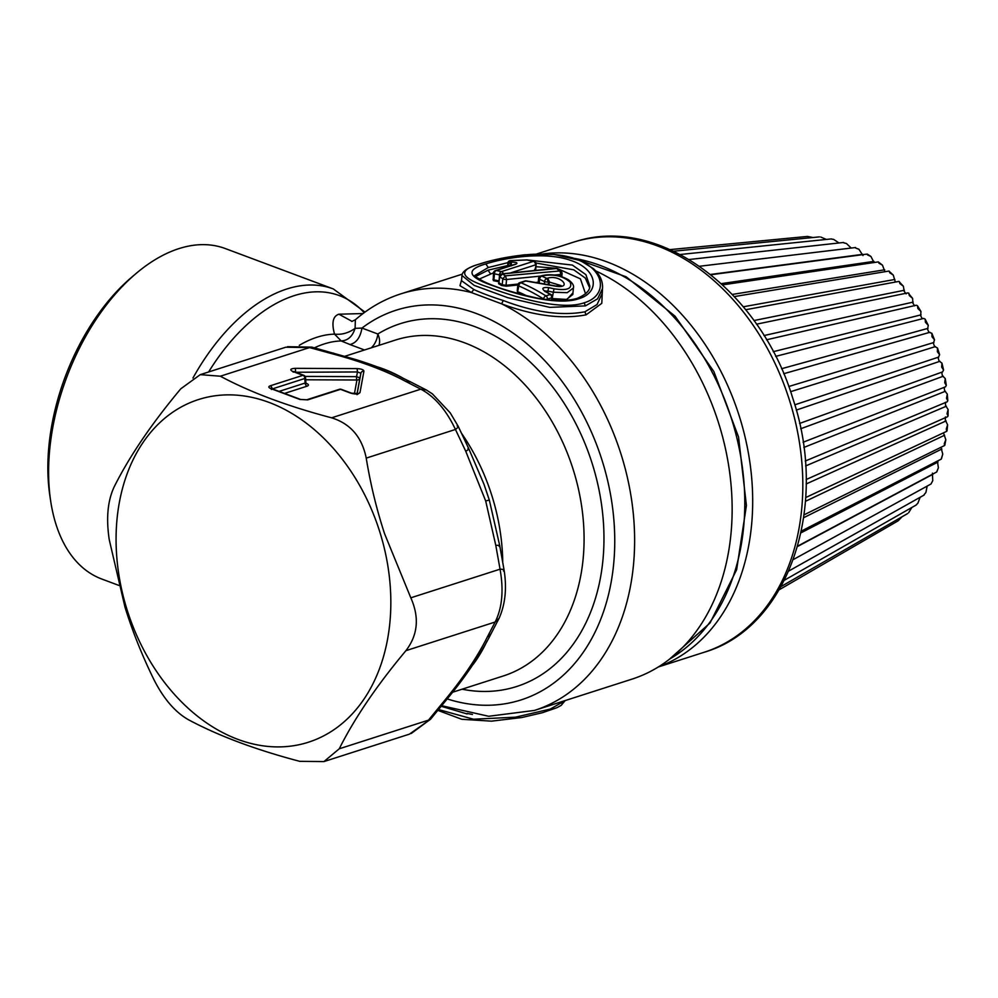 <?xml version="1.0" encoding="UTF-8"?>
<svg xmlns="http://www.w3.org/2000/svg" width="998" height="998" viewBox="0 0 998 998"><rect width="100%" height="100%" fill="white"/><g stroke="black" fill="none" stroke-linecap="round" stroke-linejoin="round"><path stroke-width="1.5" d="M511.325 262.112L510.465 262.15L510.402 260.678L526.832 259.979A228.617 168.001 -107.8 0 1 533.356 261.364L501.383 271.631A228.617 168.001 -107.8 0 0 496.231 270.52L515.791 264.245C518.212 262.923 516.727 262.212 511.325 262.112L511.45 265.817M510.402 260.678L507.782 263.16L507.807 264.657L510.602 265.855L510.465 262.15L507.807 264.657L507.62 266.641M535.003 270.196L536.163 264.345L535.701 270.321M494.147 272.454L494.459 273.839A225.798 165.93 72.2 0 1 499.549 274.937L499.986 275.074M534.616 269.485L534.965 270.52M493.024 279.452L493.461 280.675L493.536 278.966M499.087 280.937L499.012 281.835M585.577 293.899L580.412 278.854L557.333 268.487M556.373 268.3L535.951 266.678M493.486 272.828L479.14 279.116M517.301 290.842L517.688 292.688L518.224 291.89A219.448 161.264 72.2 0 1 526.719 295.832M552.156 299.363L559.653 300.573M566.115 300.373L572.964 292.838M517.8 285.004L506.31 286.201L501.582 285.515L498.601 283.706L499.811 276.883L502.792 278.741A2.819 0.961 5.3 0 0 506.572 279.49L540.317 276.122M498.938 282.659L498.601 283.706M507.558 265.568L488.034 270.196L475.584 276.521M589.593 287.686L585.302 278.068L573.8 269.847L535.963 262.998M517.925 290.393L518.773 285.939A225.798 165.93 72.2 0 1 543.448 298.913A2.819 0.961 5.3 0 0 547.415 299.126L551.682 297.753A2.819 0.961 5.3 0 0 552.356 297.217A2.819 2.819 0 0 0 551.046 294.56A2.819 1.447 122 0 0 550.197 294.51A228.617 168.001 -107.8 0 0 544.671 291.179C541.365 288.31 542.687 287.112 548.613 287.611L554.052 288.796C567.301 290.842 572.665 288.634 570.157 282.172C562.897 275.897 553.765 273.789 542.75 275.835L541.714 276.134A228.617 168.001 72.2 0 1 546.767 278.405L547.653 278.143C561.076 274.238 573.426 289.669 554.401 285.964L526.133 281.087A2.819 2.071 -107.8 0 0 524.936 280.999L519.733 282.671A2.819 2.071 72.2 0 1 520.944 282.746A228.617 168.001 72.2 0 1 545.918 295.882L550.197 294.51A2.819 2.071 -107.8 0 1 551.682 297.753L551.47 300.136M552.53 299.45L552.73 298.602L566.54 299.425L572.802 294.497L573.413 287.973L567.188 292.688L553.316 292.227L554.052 288.796M501.582 285.515L502.231 284.779L506.036 285.291L506.572 279.49L505.437 275.835L559.616 270.982L556.622 268.499L502.393 273.963L505.437 275.835L502.792 278.741L502.231 284.779L498.963 282.733M507.882 262.649L488.284 267.501L474.873 275.498C477.244 276.409 469.122 273.215 482.982 281.137C494.596 286.937 512.573 292.564 536.899 298.04C553.254 301.284 566.677 301.396 577.156 298.365L577.081 298.39M578.828 298.714C600.833 292.302 597.553 268.774 570.02 260.191C544.958 251.396 505.425 257.509 485.814 263.934C465.006 269.859 467.713 277.232 493.935 286.039C518.823 295.396 558.618 305.812 578.828 298.714L577.156 298.365C591.789 292.239 589.494 286.002 589.843 286.164L585.888 274.65L572.365 265.081L527.455 259.954M517.238 290.979L517.787 285.091A2.819 0.961 5.3 0 0 518.773 285.939A2.819 1.609 -66.8 0 1 520.944 282.746L526.171 280.887A2.819 2.819 0 0 0 524.936 280.999M544.347 283.731L544.546 281.561A2.819 0.961 5.3 0 0 548.451 281.798L561.263 285.653M561.288 286.002L554.401 285.964M538.184 282.671L538.571 278.479A2.819 0.961 5.3 0 0 539.556 279.328A225.798 165.93 72.2 0 1 544.546 281.561A2.819 1.584 -64.9 0 1 546.767 278.405L548.451 281.798L548.201 284.455M545.307 291.104L547.927 291.067L548.613 287.611M498.938 282.609L499.511 276.396A2.819 0.961 5.3 0 0 499.811 276.883L502.393 273.963A2.819 1.235 82.9 0 0 501.982 273.864A2.819 2.819 0 0 0 499.511 276.458M560.365 276.209L560.527 274.55A2.819 0.961 5.3 0 0 562.074 273.839L561.812 276.646M542.75 275.835L540.579 276.034A2.819 2.021 73.6 0 1 541.714 276.134A2.819 1.609 -66.7 0 0 539.556 279.328L539.232 282.846M551.046 294.56L544.671 291.179M480.1 263.896C457.059 270.109 459.866 277.893 488.521 287.237C516.29 297.691 561.3 310.84 584.154 302.806C607.133 296.057 605.861 271.281 579.464 260.515C552.144 248.04 503.441 256.124 480.1 263.896L479.227 264.183M461.999 275.51L474.112 285.366L507.733 297.691L549.736 307.372L585.427 305.887L597.59 298.826L602.518 288.547C603.029 281.274 599.96 274.625 593.323 268.587L580.287 260.553L554.04 254.428L524.936 254.789C506.797 256.91 491.702 259.967 479.651 263.971C468.012 267.464 462.124 271.306 461.999 275.51L461.525 280.5M602.518 288.534L602.031 293.686L597.078 304.515L584.865 311.813C561.587 316.129 534.379 312.362 503.241 300.51C491.191 296.705 481.385 293.038 473.838 289.52L461.513 280.7M473.838 289.52L471.443 292.564L459.966 285.702L461.587 279.902M503.241 300.51L501.632 303.854L471.443 292.564A218.737 160.74 -107.8 0 0 400.784 293.886C384.093 299.275 368.961 307.895 355.375 319.772L355.088 328.354C348.639 332.983 341.79 334.916 334.53 334.143C331.448 322.816 332.908 316.166 338.908 314.208L363.023 313.547M584.865 311.813L586.076 314.844C561.862 319.447 533.718 315.78 501.632 303.854A218.737 160.74 -107.8 0 1 622.34 458.419A218.737 160.74 -107.8 0 1 534.466 710.426L488.696 716.277L441.702 705.723M586.076 314.844L601.782 303.342L602.592 286.738M534.466 710.426L631.971 679.139A218.737 160.74 -107.8 0 0 719.857 427.119A218.737 160.74 -107.8 0 0 595.706 270.907M378.928 345.358A14.109 9.419 58.6 0 0 377.818 333.993L361.975 328.068L355.088 328.354C352.544 336.388 347.915 340.592 341.216 340.942L349.924 344.522C356.274 343.038 360.29 337.561 361.975 328.068A204.627 150.374 -107.8 0 1 603.254 464.17A204.627 150.374 -107.8 0 1 447.154 698.899M352.119 321.406L338.908 314.208M467.089 713.433L472.453 714.456M118.837 585.402L101.759 579.015A176.397 103.48 -69.5 0 1 50.736 501.445A176.397 103.48 -69.5 0 1 70.92 366.69A176.397 103.48 -69.5 0 1 135.928 273.627A176.397 103.48 -69.5 0 1 225.323 248.564L333.295 288.933L364.994 312.087M441.253 706.285L467.139 713.957M437.897 710.389L461.8 719.296L491.565 721.155L521.892 717.512L542.513 712.684L556.884 707.707L561.175 705.399L565.192 700.571L550.31 709.067L515.479 717.175L473.464 719.221L438.584 709.553M135.928 273.627L131.674 277.232A169.348 99.338 110.5 0 0 69.274 366.578A169.348 99.338 110.5 0 0 49.9 495.944L50.736 501.445M562.735 701.357L562.099 703.939M124.987 607.158C132.559 631.559 142.178 655.661 153.842 679.451C163.572 698.712 175.112 712.135 188.472 719.745C218.562 735.85 255.65 749.723 299.724 761.337L323.938 761.574L339.258 748.787C354.49 718.323 376.708 685.614 405.912 650.671C417.888 635.015 419.522 617.4 410.814 597.814L384.592 533.768C376.633 509.479 370.507 484.267 366.229 458.107C361.975 437.087 350.435 423.663 331.598 417.813C287.511 406.186 250.436 392.326 220.346 376.209L200.261 374.649L180.813 388.771C151.596 423.726 129.378 456.435 114.159 486.887C107.659 500.784 106.025 518.399 109.256 539.743L124.987 607.158M457.146 425.959C459.018 426.021 458.444 427.194 455.45 429.464C446.256 410.028 434.716 396.593 420.819 389.17L426.321 389.981L432.396 393.873L450.223 412.848L458.194 426.296L468.773 448.701L483.98 484.255L489.319 500.06L499.749 545.744L504.102 570.145C506.947 588.209 505.3 604.227 499.137 618.199L495.145 622.028L405.912 650.671M126.185 606.871A179.927 132.223 72.2 0 1 201.733 398.576A179.927 132.223 72.2 0 1 380.725 534.916A179.927 132.223 72.2 0 1 305.176 743.198A179.927 132.223 72.2 0 1 126.185 606.871M200.261 374.649L285.752 347.217L309.567 347.578L220.346 376.209M467.912 448.514C469.559 448.464 468.848 449.387 465.767 451.296L485.689 500.971L495.794 545.407C499.412 545.158 500.534 545.482 499.15 546.38M333.469 353.055L330.762 353.392C360.465 361.214 385.44 370.557 405.699 381.411L410.627 381.922L402.444 377.943C390.954 371.83 375.435 365.705 355.887 359.592L311.9 347.129L309.567 347.578L330.762 353.392M491.004 633.805L487.298 637.073C477.056 657.582 462.086 679.613 442.401 703.153L444.784 701.868C464.893 677.779 480.3 655.087 491.004 633.805L499.137 618.199M411.188 733.518L430.625 719.159L409.442 734.141L323.938 761.574M503.441 571.018C504.938 569.895 503.803 569.284 500.048 569.184C503.815 590.354 502.181 607.969 495.145 622.028L487.298 637.073M271.394 389.469L270.882 388.272L271.531 388.584A2.819 1.659 110.5 0 0 270.795 388.584C268.412 387.548 268.2 386.638 270.159 385.827A2.819 2.071 72.2 0 1 272.067 388.783M300.585 399.45A2.819 1.659 110.5 0 0 300.56 399.437L300.56 399.437A2.819 1.659 110.5 0 0 299.824 399.437L307.708 399.874L300.56 399.437L271.531 388.584M351.533 393.175L357.708 393.511L356.985 394.659L359.991 392.588C358.531 394.21 355.463 394.397 350.785 393.175A2.819 1.659 -69.5 0 1 351.533 393.175L351.533 393.175A2.819 1.659 -69.5 0 1 351.558 393.175L341.279 389.332A2.819 2.819 0 0 0 339.42 389.295L306.598 399.824M357.059 393.699L359.941 377.918L356.536 376.645A2.819 0.661 -89.7 0 0 356.935 380.001A2.819 2.657 -169.6 0 0 359.941 377.918L360.902 373.227A2.819 2.657 10.4 0 1 363.921 371.156C363.571 369.684 361.301 368.836 357.109 368.611L357.496 371.955L360.902 373.227L357.172 393.674M293.861 371.605L295.52 371.68A2.819 0.661 -89.7 0 0 295.121 368.324C290.343 368.711 289.545 369.759 292.726 371.456L293.275 372.154M284.492 393.437L307.097 386.176A2.819 2.071 -107.8 0 1 305.188 383.02L305.862 382.533L305.563 377.755A2.819 2.819 0 0 0 303.729 375.298L293.474 371.456M884.939 271.73L882.444 265.131L878.265 261.9L722.627 284.867M895.356 282.072L893.285 275.086L888.881 271.069L734.328 296.581M906.172 293.849L904.213 291.354L903.377 286.214L898.836 281.424L745.706 309.729M914.655 305.837L912.871 303.13L912.621 298.39L908.005 292.851L756.509 324.188M923.138 318.624L922.264 318.686L920.68 315.805L920.942 311.476L917.474 305.737L916.301 305.226L766.539 339.794M799.573 423.451L942.611 371.892L943.572 369.984L941.675 367.114L941.95 363.122L939.031 360.952L938.132 357.733L939.629 354.739L937.409 351.733L937.471 347.99L934.515 346.393L933.38 343.262L934.515 339.807L931.97 336.725L931.858 333.27L928.913 332.259L927.541 329.228L928.265 325.336L925.158 319.148L923.649 318.412L775.646 356.373M803.078 442.251L945.505 386.837L946.304 385.378L944.719 382.708L945.243 378.541L942.399 375.772L941.763 372.516L942.611 371.892M805.261 461.026L947.152 401.832L947.801 400.747L946.516 398.314L947.302 394.073L944.582 390.68L944.195 387.411L944.956 386.962M806.135 479.539L947.551 416.715L948.05 415.941L947.04 413.796L948.1 409.542L945.555 405.525L945.443 402.281M805.71 497.553L946.69 431.336L946.291 428.965L947.613 424.824L945.306 420.133L945.468 416.952M804.064 514.843L944.57 445.52L944.27 443.661L945.83 439.731L943.472 432.845M801.319 531.123L941.214 459.13L942.748 454.102L940.964 447.304M795.705 237.549L670.145 249.6L807.37 236.439L812.996 237.512M820.743 237.025L826.332 239.433M833.667 239.42L831.621 239.083L833.667 239.42L839.006 242.963M846.441 243.512L843.797 242.826L846.441 243.512L851.169 248.04M858.904 249.238L855.822 248.128L858.904 249.238L862.971 255.55M855.573 247.529L699.573 266.254M870.942 256.474L867.25 254.066L867.561 254.939L870.942 256.474L874.048 262.586M867.25 254.066L710.913 274.737M878.527 261.975L878.914 263.185L882.444 265.131M889.293 271.207L889.729 272.778L893.285 275.086M899.447 281.648L899.884 283.607L903.377 286.214M908.879 293.2L909.29 295.545L912.621 298.39M917.474 305.737L917.836 308.482L920.942 311.476M925.171 319.148L925.42 322.254L928.265 325.336M937.371 461.001L938.382 467.8L936.648 472.017M932.419 473.139L932.756 480.662L930.984 484.005L793.335 559.541M925.895 492.525L924.148 494.596L925.895 492.525L927.154 486.101M917.848 503.241L916.389 504.676L917.848 503.241L920.156 497.278M908.679 512.648L911.848 507.483M779.251 589.756L898.138 520.819L902.055 516.764M658.618 666.776A215.206 158.146 -107.8 0 0 742.113 425.585A215.206 158.146 -107.8 0 0 542.987 253.916M536.163 264.27A2.819 2.819 0 0 0 533.992 261.339L527.393 259.942A2.819 1.784 100.6 0 0 526.807 259.991M533.992 261.339A2.819 1.746 103.2 0 0 533.356 261.364A2.819 2.071 -107.8 0 1 535.489 264.882L510.864 272.791M515.791 264.245L515.168 264.233M514.98 264.283L495.42 270.558A2.819 2.071 72.2 0 1 496.231 270.52A2.819 1.771 -78.9 0 0 494.459 273.839L493.898 279.839A219.448 161.264 72.2 0 1 499 280.912L499.549 274.937A2.819 1.746 -76.8 0 1 501.383 271.631A2.819 2.071 -107.8 0 1 503.341 273.689M507.782 263.16L507.782 263.185A2.819 2.819 0 0 1 510.427 260.603L526.819 259.904A2.819 2.819 0 0 1 527.393 259.942M493.461 280.675A218.737 160.74 72.2 0 1 498.538 281.735M522.141 294.684A218.737 160.74 -107.8 0 0 517.688 292.688M490.467 273.751L488.034 270.196M547.79 292.576L547.927 291.067L553.316 292.227L552.243 298.489M506.31 286.201L506.036 285.291L518.099 284.043M538.221 282.247L536.45 282.397M547.366 299.699L547.415 299.126A2.819 2.071 -107.8 0 0 545.918 295.882A2.819 1.447 -58 0 0 543.448 298.913L543.436 299.163M547.653 278.143L549.337 281.536L549.05 284.617M554.177 275.011L560.527 274.55A2.819 1.285 -94 0 0 559.616 270.982L561.113 271.444L558.107 268.924A2.819 2.32 129 0 0 556.622 268.499L556.098 268.312A2.819 2.819 0 0 1 558.107 268.924M485.814 263.934L488.284 267.501M584.154 302.806L585.427 305.887M462.062 689.206A190.518 139.994 -107.8 0 0 593.261 466.989A190.518 139.994 -107.8 0 0 377.818 333.993A14.109 8.283 -69.5 0 1 371.281 347.815M192.963 378.017A176.397 103.48 -69.5 0 1 333.295 288.933M208.619 371.967A172.267 101.06 -69.5 0 1 364.158 312.698M299.288 345.333A138.198 81.075 -69.5 0 1 334.53 334.143L341.216 340.942A134.069 78.642 -69.5 0 0 314.482 347.815M364.519 349.986L349.924 344.522M452.418 692.3L503.304 675.97A176.397 129.628 -107.8 0 0 574.174 472.74A176.397 129.628 -107.8 0 0 395.495 340.044L344.784 356.311M502.743 561.799A176.397 129.628 -107.8 0 0 492.85 498.825A176.397 129.628 -107.8 0 0 461.849 433.768M403.728 378.566A176.397 129.628 -107.8 0 0 377.668 366.952M473.189 664.381A176.397 129.628 -107.8 0 0 487.024 641.053M489.319 500.06L485.689 500.971M495.794 545.407L500.048 569.184L410.814 597.814M465.767 451.296L455.45 429.464L366.229 458.107M405.699 381.411L420.819 389.17L331.598 417.813M270.159 385.827L302.993 375.298L292.726 371.456M357.109 368.611L295.121 368.324M359.991 392.588L363.921 371.156M350.785 393.175L340.53 389.332L307.708 399.874M270.795 388.584L299.824 399.437M442.401 703.153L428.479 720.144L339.258 748.787M341.279 389.332A2.819 1.659 -69.5 0 0 340.53 389.332A2.819 2.071 -107.8 0 0 339.42 389.295M305.114 376.421L356.536 376.645L357.496 371.955L295.608 372.254M272.367 388.896L304.901 378.454A2.819 2.071 72.2 0 0 302.993 375.298A2.819 1.659 -69.5 0 1 303.729 375.298M279.053 391.403L305.188 383.02L304.577 377.082M305.687 379.776L356.935 380.001L354.415 393.761M307.097 386.176C309.056 385.378 308.844 384.455 306.461 383.419M710.551 274.45L862.771 254.328M721.28 283.632L873.949 261.376M732.32 294.435L884.69 269.784M743.31 306.785L894.882 279.452M753.939 320.545L904.4 290.256M763.981 335.565L913.17 302.107M773.225 351.695L921.067 314.844M929.949 332.272L783.692 373.726L929.799 332.322M781.521 368.736L928.015 328.354M790.591 391.678L935.425 346.593M788.744 386.513L933.928 342.476M796.279 410.103L939.929 361.276M794.782 404.826L938.769 357.059M800.695 428.766L943.285 376.209M803.814 447.453L945.443 391.241M805.623 465.941L946.391 406.198M806.147 483.968L946.104 420.906M805.461 501.308L944.595 435.228M803.664 517.7L941.887 448.988M800.945 532.87L937.995 462.049M797.539 546.505L932.955 474.25M575.172 241.653L576.856 241.167C660.09 215.294 760.663 291.154 792.736 398.152C829.338 505.562 789.356 627.418 704.264 652.23A215.206 158.146 -107.8 0 0 789.917 401.633A215.206 158.146 -107.8 0 0 576.632 241.229A215.206 158.146 -107.8 0 0 572.74 242.402L536.587 254.003M669.72 659.004A213.797 157.11 -107.8 0 0 737.16 439.195A213.797 157.11 -107.8 0 0 574.549 258.407M495.42 270.558A2.819 2.819 0 0 0 493.474 272.99L493.224 279.44M552.081 300.198L552.356 297.217M519.733 282.671A2.819 2.819 0 0 0 517.787 285.066M554.426 285.702L526.171 280.887M540.579 276.034A2.819 2.819 0 0 0 538.571 278.454M541.615 275.735C550.884 273.614 559.816 274.974 568.436 279.789C572.503 282.921 574.162 285.64 573.413 287.96M545.507 291.229L544.796 290.692L544.983 291.628M556.111 268.312L501.982 273.864M562.074 273.876A2.819 2.819 0 0 0 561.113 271.444M462.299 274.138L400.784 293.886M355.375 319.759L351.72 321.481M287.536 346.705L311.9 347.129M426.321 389.981L410.627 381.922M430.625 719.159L444.784 701.868M305.862 382.533L306.374 383.731L305.725 383.419M934.502 339.807L931.858 333.282M939.629 354.739L937.471 347.99M943.572 369.984L941.95 363.122M946.304 385.378L945.243 378.541M947.801 400.747L947.302 394.073M948.05 415.941L948.1 409.542M947.052 430.799L947.613 424.824M944.832 445.183L945.83 439.731M941.388 458.918L942.748 454.102M936.773 471.892L938.382 467.8M931.034 483.955L932.756 480.662M673.65 251.209L819.395 236.888M680.224 254.49L831.521 238.896M689.119 259.505L843.597 242.464M797.652 546.118L936.673 472.004M788.769 571.031L924.198 495.008M784.478 580.175L916.414 504.876M781.085 586.55L907.693 513.521M574.224 241.94L572.74 242.402M704.264 652.23L658.281 666.988M572.153 257.684L626.133 276.783L675.06 316.191L713.882 371.568L738.545 436.987L746.417 505.475L736.636 569.733L710.065 622.952L669.334 659.316"/></g></svg>
